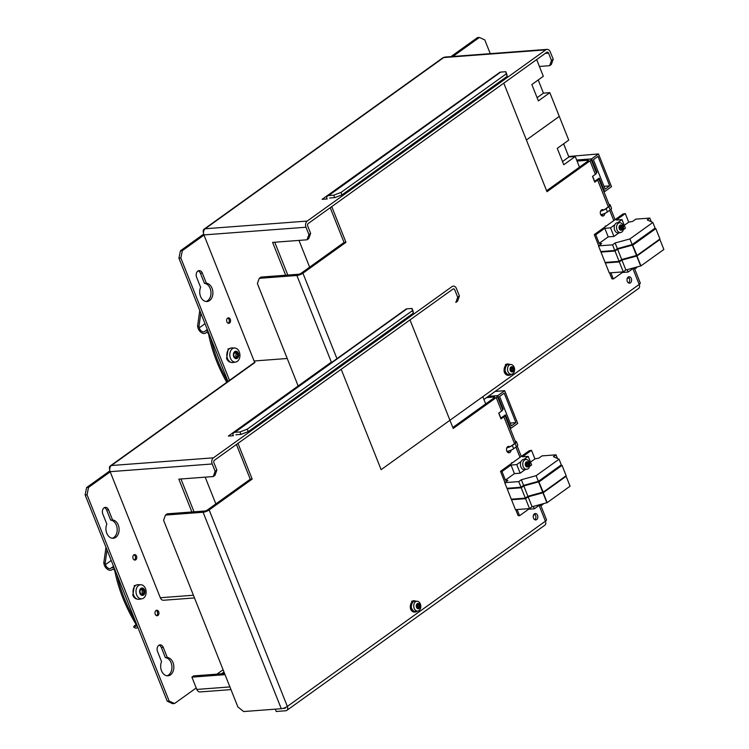 <?xml version="1.0" encoding="UTF-8"?>
<svg xmlns="http://www.w3.org/2000/svg" width="749" height="749" viewBox="0 0 749 749"><rect width="100%" height="100%" fill="white"/><g stroke="black" fill="none" stroke-linecap="round" stroke-linejoin="round"><path stroke-width="1.12" d="M600.745 214.645A5.505 1.535 -21.7 0 0 607.42 211.958L610.22 209.954A5.505 1.535 -21.7 0 0 611.502 208.203L610.201 204.926A5.505 1.535 -21.7 0 0 609.021 204.477M600.567 211.143A5.505 1.535 -21.7 0 0 606.11 208.681L608.909 206.677A5.505 1.535 -21.7 0 0 610.201 204.926M609.115 204.72A5.046 1.404 158.3 0 1 609.77 205.095A5.046 1.404 158.3 0 1 608.591 206.696L605.791 208.709A5.046 1.404 158.3 0 1 600.642 210.984M235.411 357.975L236.431 358.059L235.411 357.975L233.772 355.709L233.782 353.874L234.905 352.639M234.128 352.648L235.448 351.861L237.714 352.938M235.476 358.134L237.583 357.236L235.205 357.31A1.264 0.908 85.7 0 0 235.064 357.339M237.218 352.985L235.589 353.107A1.264 0.908 -94.3 0 1 234.709 352.751M236.085 357.245A0.721 0.524 85.7 0 0 236.085 356.206A1.264 0.908 -94.3 0 1 236.094 354.371A0.721 0.524 85.7 0 0 235.841 353.107M234.727 351.637A3.717 2.668 85.7 0 0 234.69 358.059A3.717 2.668 85.7 0 0 238.716 355.166A3.717 2.668 85.7 0 0 234.727 351.637M235.429 353.144L237.602 352.957L237.836 357.273M235.448 351.861L236.459 351.946L235.383 352.03M234.699 347.995L231.918 347.92A7.34 5.262 85.7 0 0 226.844 355.644A7.34 5.262 85.7 0 0 233.014 362.525L235.757 362.039A7.059 5.065 85.7 0 0 237.377 361.346A7.059 5.065 85.7 0 0 239.755 353.481A7.059 5.065 85.7 0 0 234.699 347.995A7.059 5.065 85.7 0 0 232.359 348.744A7.059 5.065 85.7 0 0 230.093 357.095A7.059 5.065 85.7 0 0 235.757 362.039M229.924 348.425L227.874 349.006L228.333 349.849M227.874 349.006L229.091 349.015M230.861 362.291A6.975 5 -94.3 0 1 226.582 358.471L227.93 350.457M229.044 348.922L229.54 348.659M226.741 382.336A121.235 77.447 54.3 0 1 208.643 334.4A1.835 1.17 54.3 0 0 207.604 332.799A1.835 1.17 54.3 0 0 206.181 332.593A1.835 1.17 54.3 0 0 206.05 332.715A5.795 3.708 -125.7 0 1 205.657 333.071A5.795 3.708 -125.7 0 1 201.228 332.49A5.795 3.708 -125.7 0 1 197.895 327.566L197.577 326.143L199.768 310.545M197.577 326.143L198.962 326.395L199.281 327.819A3.96 2.528 54.3 0 0 201.556 331.189A3.96 2.528 54.3 0 0 204.58 331.582A3.96 2.528 54.3 0 0 204.861 331.339A3.67 2.341 -125.7 0 1 205.104 331.105L207.323 329.523M200.816 313.185L198.962 326.395M208.175 331.676A3.67 2.341 -125.7 0 0 205.104 331.105M210.787 338.22A119.4 76.276 -125.7 0 0 227.715 381.644M620.022 225.215A2.659 1.91 85.7 0 0 619.994 229.812A2.659 1.91 85.7 0 0 622.878 227.743A2.659 1.91 85.7 0 0 620.022 225.215M618.328 223.268A4.915 3.53 85.7 0 0 616.745 229.091A4.915 3.53 85.7 0 0 620.696 232.527A4.915 3.53 85.7 0 0 621.82 232.05A4.915 3.53 85.7 0 0 623.477 226.563A4.915 3.53 85.7 0 0 619.957 222.743A4.915 3.53 85.7 0 0 618.328 223.268M620.509 229.737L619.648 229.025M619.563 229.016L619.713 225.983L620.537 225.402L622.147 226.161M621.792 226.198L620.528 226.292A0.899 0.646 -94.3 0 1 619.9 226.039M620.509 229.316A0.899 0.646 85.7 0 0 620.256 229.269L621.745 229.157M620.874 229.222L620.874 228.482A0.899 0.646 -94.3 0 1 620.884 227.181L620.696 226.292M620.415 226.31L622.063 226.17L622.419 227.069L622.054 229.203L621.23 229.793L622.41 228.37L620.874 228.482M619.357 226.816L619.713 225.983L621.258 225.458L620.49 225.515M619.479 226.001L620.537 225.402M619.957 222.743L617.785 222.687A5.14 3.679 85.7 0 0 614.227 228.099A5.14 3.679 85.7 0 0 618.552 232.911L620.696 232.527M631.004 268.582A5.14 3.679 85.7 0 0 632.886 268.928L635.03 268.554A4.915 3.53 85.7 0 0 636.154 268.067A4.915 3.53 85.7 0 0 637.193 266.887M632.961 268.048A4.915 3.53 85.7 0 0 635.03 268.554M510.94 364.491A4.915 3.53 85.7 0 0 509.311 365.016A4.915 3.53 85.7 0 0 507.728 370.83A4.915 3.53 85.7 0 0 511.679 374.275A4.915 3.53 85.7 0 0 512.803 373.788A4.915 3.53 85.7 0 0 514.46 368.311A4.915 3.53 85.7 0 0 510.94 364.491L508.768 364.435A5.14 3.679 85.7 0 0 507.382 364.782M505.332 372.113A5.692 4.082 85.7 0 0 509.311 375.24L508.29 375.315A5.692 4.082 85.7 0 1 504.311 372.197L504.236 371.963C503.759 368.939 504.442 366.523 506.296 364.688L507.335 364.613C505.416 366.523 504.751 369.032 505.332 372.113L505.678 371.869A5.14 3.679 85.7 0 0 509.535 374.659L511.679 374.275M511.501 371.476L512.213 371.532L510.331 369.866L510.706 367.731L511.52 367.141L513.131 367.909M510.341 368.564L512.241 367.197L511.473 367.263M512.775 367.937L511.511 368.04A0.899 0.646 -94.3 0 1 510.893 367.787L510.397 367.825M511.492 371.064A0.899 0.646 85.7 0 0 511.239 371.017L512.728 370.905M511.857 370.97L511.857 370.231A0.899 0.646 -94.3 0 1 511.867 368.929L511.679 368.04M511.398 368.059L513.046 367.918L513.402 368.808L513.037 370.952L512.213 371.532L513.402 370.118L511.857 370.231M511.005 366.963A2.659 1.91 85.7 0 0 510.977 371.551A2.659 1.91 85.7 0 0 513.861 369.491A2.659 1.91 85.7 0 0 511.005 366.963M510.462 367.75L511.52 367.141M505.79 365.184L505.397 364.463L506.586 364.669M506.436 364.389L507.85 363.939L510.06 364.463M509.311 375.24A5.692 4.082 85.7 0 0 511.267 374.35M603.919 191.678L604.621 191.622L599.247 178.112L594.5 181.417M604.621 191.622L611.502 186.679L598.47 153.938L591.588 158.882L576.636 160.005L589.678 159.022A4.588 1.283 158.3 0 1 591.073 159.387A4.588 1.283 158.3 0 1 589.997 160.838L546.985 191.707L503.787 83.158M596.27 172.439L596.962 172.382L591.588 158.882M596.962 172.382L596.41 172.785M592.628 176.315L594.659 181.408M609.705 185.874L605.117 189.16L593.386 159.687L597.974 156.401L609.705 185.874L603.975 186.304M568.669 156.485L598.47 153.938M632.886 245.082L655.824 228.623L659.944 238.959L637.006 255.418L632.633 245.101L655.824 228.623M637.006 255.418L632.633 245.101M659.335 239.399L659.906 239.521L663.857 249.454L640.919 265.914L625.864 269.996L621.913 260.062L619.339 261.916L623.29 271.85L625.864 269.996M608.216 236.871L599.181 243.35L595.764 234.755L604.799 228.276L608.216 236.871L613.955 236.441L610.538 227.846L604.799 228.276M599.181 243.35L601.662 243.631L598.507 245.887L612.542 244.829L615.116 242.985L629.909 238.922L652.847 222.453L647.23 219.934L649.814 218.081L635.779 219.139L632.624 221.404L628.72 222.153L625.303 213.559L616.268 220.047L622.007 219.607L625.424 228.202L623.365 229.69M618.983 232.836L613.955 236.441M628.72 222.153L624.282 225.337M623.29 271.85L609.255 272.908L605.304 262.974L606.175 262.347M605.304 262.974L619.339 261.916M621.913 260.062L636.968 255.98L659.906 239.521M640.657 265.932L636.706 255.999M636.968 255.98L640.919 265.914M625.303 213.559L622.953 214.017L594.285 234.596L598.713 245.738M600.97 252.095L605.089 262.431L619.123 261.373L615.004 251.037L600.97 252.095L601.84 251.467M598.507 245.887L600.754 251.552L614.789 250.494L612.542 244.829M615.116 242.985L617.373 248.64L632.165 244.577L655.103 228.117L652.847 222.453M617.373 248.64L614.789 250.494M632.418 268.966L628.13 272.046L627.175 269.64M628.13 272.046L622.391 272.477L622.166 271.934M632.381 245.12L636.491 255.465L621.698 259.519L617.588 249.183L632.381 245.12L655.366 228.782M629.909 238.922L632.165 244.577M610.894 272.786L613.356 278.965L622.391 272.477M649.814 218.081L651.274 221.751M622.007 219.607L617.719 222.687M614.826 224.766L610.538 227.846M609.517 272.889L611.877 278.797L613.356 278.965M655.319 228.66L654.72 228.389M594.285 234.596L595.764 234.755M617.588 249.183L615.004 251.037M619.123 261.373L621.698 259.519M562.508 161.559L568.865 157L575.251 156.513L563.782 164.743L557.265 148.377L568.734 140.138L559.288 116.404L526.407 139.997L559.288 116.404L549.841 92.661L538.372 100.89L531.856 84.525L543.325 76.286L536.668 59.564M563.623 143.808L568.865 157M575.251 156.513L579.483 167.158M537.099 97.707L543.456 93.138L549.841 92.661M309.637 267.159L298.982 240.401M538.213 79.956L543.456 93.138M483.938 399.479L638.672 288.421A4.588 2.93 -125.7 0 0 639.187 284.451A4.588 1.283 -21.7 0 0 640.264 283L634.553 268.638M500.697 72.091A4.588 2.93 -125.7 0 0 499.658 72.456L327.613 195.929A4.588 2.93 54.3 0 1 328.661 195.564L500.697 72.091L505.8 71.707L506.193 73.889L341.029 192.427L333.764 195.18L334.737 197.642L329.635 198.026M506.193 73.889L507.167 76.342L506.783 74.16L505.8 71.707M577.067 161.072L587.956 160.258A1.835 0.515 158.3 0 1 588.517 160.398A1.835 0.515 158.3 0 1 588.087 160.979L546.611 190.752M598.676 178.524A4.588 1.283 158.3 0 1 598.732 178.618A4.588 1.283 158.3 0 1 597.655 180.078L594.79 182.138L592.506 176.408L595.371 174.348A4.588 1.283 -21.7 0 0 596.447 172.888L591.073 159.387M331.751 206.63L345.954 242.32L302.942 273.198A4.588 1.283 158.3 0 1 296.885 275.492L259.257 278.328L257.384 283.525L298.149 385.969M628.158 277.111A3.211 2.303 -94.3 0 1 629.057 276.774A3.211 2.303 -94.3 0 1 631.594 279.798A3.211 2.303 -94.3 0 1 629.544 283.178A3.211 2.303 -94.3 0 1 627.1 280.8A3.211 2.303 -94.3 0 1 628.158 277.111M604.883 213.371A3.211 2.303 -94.3 0 1 602.823 216.049A3.211 2.303 -94.3 0 1 600.389 213.671A3.211 2.303 -94.3 0 1 601.447 209.982A3.211 2.303 -94.3 0 1 602.346 209.645A3.211 2.303 -94.3 0 1 603.638 210.066M330.215 207.726L344.044 242.47L301.032 273.338A1.835 0.515 158.3 0 1 298.608 274.256L260.97 277.093L259.257 278.328M628.121 277.139A3.211 2.303 -94.3 0 1 629.684 279.948A3.211 2.303 -94.3 0 1 628.561 282.953M602.87 214.139A3.211 2.303 -94.3 0 1 601.85 215.834M345.954 242.32L344.044 242.47M627.297 278.244A3.211 2.05 -125.7 0 0 628.42 278.001A3.211 2.05 -125.7 0 0 628.757 277.645M333.764 195.18L328.661 195.564M326.817 198.972A4.588 2.93 54.3 0 1 327.613 195.929M507.167 76.342L342.012 194.88L341.029 192.427M342.012 194.88L334.737 197.642M203.672 234.109L180.415 250.793L178.927 258.171L228.108 381.747M490.258 53.656L484.781 39.894L479.388 37.45L477.469 37.59L450.964 56.615M198.176 270.885A4.588 3.286 -94.3 0 1 200.423 273.273L204.44 283.375A9.175 6.582 -94.3 0 1 210.937 291.867A9.175 6.582 -94.3 0 1 206.031 301.501M204.44 283.375L206.35 283.225A9.175 6.582 -94.3 0 1 212.894 292.391A9.175 6.582 -94.3 0 1 206.996 301.529A9.175 6.582 -94.3 0 1 200.76 296.941A9.175 6.582 -94.3 0 1 200.62 287.344L196.603 277.242A4.588 3.286 -94.3 0 1 199.122 270.614A4.588 3.286 -94.3 0 1 202.333 273.132L206.35 283.225M204 235.102L182.325 250.653L180.415 250.793M178.927 258.171L180.846 258.031L229.634 380.642M182.325 250.653L180.846 258.031M479.388 37.45L452.883 56.475M226.872 321.817A2.753 1.975 -94.3 0 1 228.389 317.838A2.753 1.975 -94.3 0 1 230.561 320.441A2.753 1.975 -94.3 0 1 228.801 323.334A2.753 1.975 -94.3 0 1 226.872 321.817M203.494 232.817A4.588 2.93 54.3 0 1 204.121 229.128A4.588 2.93 54.3 0 1 205.16 228.763A4.588 3.286 85.7 0 0 203.925 234.914L305.985 227.228A4.588 3.286 -94.3 0 1 307.221 221.077L545.787 49.855A4.588 3.286 -94.3 0 1 547.07 49.378A4.588 3.286 -94.3 0 1 550.281 51.896L553.211 59.265L551.489 60.5L548.558 53.132A1.835 1.32 -94.3 0 0 547.276 52.121A1.835 1.32 -94.3 0 0 546.761 52.318L308.195 223.53A1.835 1.32 -94.3 0 0 307.699 225.992L310.638 233.36L308.916 234.596L307.043 239.792L272.599 242.395L285.669 275.229M547.07 49.378L445.009 57.064A4.588 3.286 85.7 0 0 443.726 57.551A4.588 2.93 -125.7 0 0 442.678 57.916L204.121 229.128M497.308 74.142L322.117 199.328L327.219 198.944M539.411 66.464L549.616 65.697L551.339 64.461L553.211 59.265M549.616 65.697L551.489 60.5M305.985 227.228L308.916 234.596M109.71 469.567A4.588 2.93 54.3 0 1 110.328 465.887A4.588 2.93 54.3 0 1 111.376 465.522L254.988 362.45A4.588 3.286 85.7 0 1 254.089 360.99L203.925 234.914M307.043 239.792L308.766 238.566L310.638 233.36M274.743 242.227L287.813 275.07M227.762 318.035A2.753 1.975 -94.3 0 1 229.288 320.535A2.753 1.975 -94.3 0 1 228.145 323.231M506.961 451.404A5.505 1.535 -21.7 0 0 513.636 448.707L516.426 446.704A5.505 1.535 -21.7 0 0 517.718 444.953L516.417 441.685A5.505 1.535 -21.7 0 0 515.228 441.227M506.783 447.893A5.505 1.535 -21.7 0 0 512.325 445.44L515.125 443.427A5.505 1.535 -21.7 0 0 516.417 441.685M515.331 441.47A5.046 1.404 158.3 0 1 515.986 441.854A5.046 1.404 158.3 0 1 514.806 443.455L512.007 445.458A5.046 1.404 158.3 0 1 506.858 447.733M141.627 594.734L142.647 594.809L141.627 594.734L139.988 592.459L139.997 590.624L141.121 589.397M140.344 589.397L142.675 588.695L143.93 589.688M141.692 594.884L143.799 593.985L141.421 594.06A1.264 0.908 85.7 0 0 141.28 594.088M143.433 589.744L141.804 589.866A1.264 0.908 -94.3 0 1 140.924 589.5M142.301 593.994A0.721 0.524 85.7 0 0 142.301 592.955A1.264 0.908 -94.3 0 1 142.31 591.12A0.721 0.524 85.7 0 0 142.048 589.866M140.934 588.396A3.717 2.668 85.7 0 0 140.906 594.809A3.717 2.668 85.7 0 0 144.932 591.925A3.717 2.668 85.7 0 0 140.934 588.396M141.645 589.894L143.817 589.706L144.042 594.023M141.664 588.62L142.675 588.695L141.598 588.78M140.915 584.744L138.125 584.679A7.34 5.262 85.7 0 0 133.05 592.403A7.34 5.262 85.7 0 0 139.23 599.275L141.973 598.788A7.059 5.065 85.7 0 0 143.593 598.095A7.059 5.065 85.7 0 0 145.971 590.231A7.059 5.065 85.7 0 0 140.915 584.744A7.059 5.065 85.7 0 0 138.574 585.493A7.059 5.065 85.7 0 0 136.309 593.854A7.059 5.065 85.7 0 0 141.973 598.788M136.14 585.175L134.09 585.755L134.548 586.598M134.09 585.755L135.307 585.765M137.076 599.041A6.975 5 -94.3 0 1 132.798 595.221L134.146 587.207M135.26 585.671L135.756 585.418M137.704 627.007A3.67 2.341 -125.7 0 1 137.104 627.849A3.67 2.341 -125.7 0 1 133.64 626.922L134.305 625.902A1.835 1.17 54.3 0 0 136.037 626.361A1.835 1.17 54.3 0 0 136.037 624.376A121.235 77.447 54.3 0 1 114.859 571.15A1.835 1.17 54.3 0 0 113.82 569.549A1.835 1.17 54.3 0 0 112.397 569.352A1.835 1.17 54.3 0 0 112.266 569.465A5.795 3.708 -125.7 0 1 111.873 569.82A5.795 3.708 -125.7 0 1 107.435 569.249A5.795 3.708 -125.7 0 1 104.111 564.315L103.793 562.902L105.984 547.294M103.793 562.902L105.178 563.154L105.497 564.568A3.96 2.528 54.3 0 0 107.772 567.939A3.96 2.528 54.3 0 0 110.796 568.332A3.96 2.528 54.3 0 0 111.067 568.088A3.67 2.341 -125.7 0 1 111.32 567.854L113.539 566.272M107.032 549.935L105.178 563.154M114.391 568.425A3.67 2.341 -125.7 0 0 111.32 567.854M136.149 624.572L134.305 625.902M116.994 574.97A119.4 76.276 -125.7 0 0 135.101 620.462M526.238 461.964A2.659 1.91 85.7 0 0 526.21 466.561A2.659 1.91 85.7 0 0 529.094 464.492A2.659 1.91 85.7 0 0 526.238 461.964M524.543 460.017A4.915 3.53 85.7 0 0 522.961 465.841A4.915 3.53 85.7 0 0 526.912 469.286A4.915 3.53 85.7 0 0 528.036 468.799A4.915 3.53 85.7 0 0 529.693 463.322A4.915 3.53 85.7 0 0 526.173 459.493A4.915 3.53 85.7 0 0 524.543 460.017M526.725 466.487L525.864 465.784M525.92 465.766L525.929 462.742L526.753 462.152L528.363 462.91M528.008 462.948L526.744 463.041A0.899 0.646 -94.3 0 1 526.116 462.798L525.62 462.835M526.725 466.075A0.899 0.646 85.7 0 0 526.472 466.018L527.961 465.906M527.09 465.972L527.09 465.241A0.899 0.646 -94.3 0 1 527.09 463.931L526.912 463.041M526.622 463.069L528.279 462.929L528.635 463.818L528.26 465.953L527.446 466.543L528.625 465.12L527.09 465.241M525.573 463.575L527.465 462.208L526.706 462.264M525.695 462.76L526.753 462.152M526.173 459.493L523.991 459.446A5.14 3.679 85.7 0 0 520.443 464.848A5.14 3.679 85.7 0 0 524.768 469.66L526.912 469.286M537.22 505.341A5.14 3.679 85.7 0 0 539.102 505.678L541.246 505.303A4.915 3.53 85.7 0 0 542.37 504.817A4.915 3.53 85.7 0 0 543.409 503.637M539.168 504.798A4.915 3.53 85.7 0 0 541.246 505.303M417.156 601.241A4.915 3.53 85.7 0 0 415.526 601.765A4.915 3.53 85.7 0 0 413.944 607.589A4.915 3.53 85.7 0 0 417.895 611.025A4.915 3.53 85.7 0 0 419.019 610.547A4.915 3.53 85.7 0 0 420.676 605.061A4.915 3.53 85.7 0 0 417.156 601.241L414.983 601.185A5.14 3.679 85.7 0 0 413.588 601.531M411.547 608.871A5.692 4.082 85.7 0 0 415.526 611.989L414.506 612.064A5.692 4.082 85.7 0 1 410.527 608.946L410.452 608.712C409.975 605.698 410.658 603.273 412.512 601.447L413.551 601.363C411.632 603.282 410.967 605.782 411.538 608.871L411.884 608.619A5.14 3.679 85.7 0 0 415.751 611.409L417.895 611.025M417.708 608.235L418.429 608.291L416.547 606.624L416.912 604.48L417.736 603.9L419.346 604.658M416.556 605.323L416.912 604.48L418.457 603.956L417.689 604.012M418.991 604.696L417.727 604.789A0.899 0.646 -94.3 0 1 417.099 604.546M417.708 607.823A0.899 0.646 85.7 0 0 417.455 607.767L418.944 607.654M418.073 607.72L418.073 606.98A0.899 0.646 -94.3 0 1 418.082 605.679L417.895 604.789M417.614 604.808L419.262 604.668L419.618 605.567L419.253 607.701L418.429 608.291L419.609 606.868L418.073 606.98M417.221 603.713A2.659 1.91 85.7 0 0 417.193 608.31A2.659 1.91 85.7 0 0 420.077 606.241A2.659 1.91 85.7 0 0 417.221 603.713M416.678 604.499L417.736 603.9M412.006 601.943L411.613 601.213L412.802 601.419M412.652 601.138L414.066 600.689L416.275 601.222M415.526 611.989A5.692 4.082 85.7 0 0 417.474 611.1M510.135 428.428L510.837 428.372L505.463 414.871L500.716 418.176M510.837 428.372L517.718 423.438L504.686 390.688L497.804 395.631L488.301 396.343L495.894 395.772A4.588 1.283 158.3 0 1 497.289 396.137A4.588 1.283 158.3 0 1 496.213 397.588L453.201 428.456L410.003 319.907M502.485 409.188L503.178 409.141L497.804 395.631M503.178 409.141L502.616 409.534M498.843 413.064L500.875 418.157M515.921 422.623L511.333 425.919L499.602 396.446L504.189 393.15L515.921 422.623L510.191 423.054M504.686 390.688L495.183 391.409M539.102 481.841L562.04 465.372L566.16 475.709L543.222 492.177L538.849 481.86L562.04 465.372M543.222 492.177L538.849 481.86M565.551 476.149L566.122 476.27L570.073 486.204L547.135 502.663L532.08 506.745L528.129 496.821L525.555 498.665L529.506 508.599L532.08 506.745M514.432 473.621L505.397 480.109L501.98 471.514L511.015 465.026L514.432 473.621L520.171 473.19L516.754 464.595L511.015 465.026M505.397 480.109L507.869 480.381L504.723 482.646L518.748 481.588L521.332 479.734L536.125 475.671L559.063 459.212L553.445 456.684L556.03 454.83L541.995 455.888L538.84 458.154L534.936 458.912L531.509 450.318L522.484 456.796L528.223 456.366L531.64 464.96L529.571 466.44M525.199 469.586L520.171 473.19M534.936 458.912L530.498 462.086M529.506 508.599L515.471 509.657L511.52 499.723L512.391 499.106M511.52 499.723L525.555 498.665M528.129 496.821L543.184 492.739L566.122 476.27M546.873 502.682L542.922 492.758M543.184 492.739L547.135 502.663M531.509 450.318L529.169 450.767L500.501 471.346L504.929 482.487M507.185 488.844L511.305 499.18L525.339 498.132L521.22 487.786L507.185 488.844L508.056 488.226M504.723 482.646L506.97 488.301L521.004 487.243L518.748 481.588M521.332 479.734L523.588 485.399L538.381 481.335L561.319 464.867L559.063 459.212M523.588 485.399L521.004 487.243M538.634 505.725L534.346 508.805L533.382 506.39M534.346 508.805L528.607 509.236L528.382 508.683M538.597 481.879L542.707 492.215L527.914 496.278L523.804 485.932L538.597 481.879L561.581 465.541M536.125 475.671L538.381 481.335M517.11 509.535L519.572 515.715L528.607 509.236M556.03 454.83L557.49 458.5M528.223 456.366L523.935 459.437M521.042 461.515L516.754 464.595M515.733 509.638L518.093 515.555L519.572 515.715M561.535 465.41L560.935 465.148M500.501 471.346L501.98 471.514M523.804 485.932L521.22 487.786M525.339 498.132L527.914 496.278M482.824 396.68L485.698 403.908M215.843 503.918L205.198 477.16M285.584 707.431A1.835 1.17 54.3 0 1 285.229 708.151A1.835 1.17 54.3 0 1 284.807 708.292L282.813 708.442M237.967 443.38L252.17 479.079L209.158 509.947A4.588 1.283 158.3 0 1 203.101 512.241L165.463 515.078L163.591 520.283L237.873 706.925L243.65 711.55L281.287 708.713A4.588 1.283 -21.7 0 0 287.344 706.419A4.588 2.93 54.3 0 1 286.83 710.38L544.888 525.171A4.588 2.93 -125.7 0 0 545.403 521.201A4.588 1.283 -21.7 0 0 546.48 519.75L540.759 505.388M406.913 308.841A4.588 2.93 -125.7 0 0 405.874 309.206L233.828 432.688A4.588 2.93 54.3 0 1 234.877 432.323L406.913 308.841L412.016 308.457L412.409 310.638L247.245 429.177L239.98 431.939L240.953 434.392L235.851 434.776M412.409 310.638L413.382 313.101L412.999 310.919L412.016 308.457M486.578 397.579L494.171 397.007A1.835 0.515 158.3 0 1 494.733 397.157A1.835 0.515 158.3 0 1 494.303 397.738L452.827 427.501M504.892 415.283A4.588 1.283 158.3 0 1 504.938 415.377A4.588 1.283 158.3 0 1 503.871 416.828L500.997 418.888L498.722 413.158L501.587 411.098A4.588 1.283 -21.7 0 0 502.663 409.647L497.289 396.137M534.374 513.861A3.211 2.303 -94.3 0 1 535.273 513.524A3.211 2.303 -94.3 0 1 537.81 516.557A3.211 2.303 -94.3 0 1 535.75 519.928A3.211 2.303 -94.3 0 1 533.316 517.55A3.211 2.303 -94.3 0 1 534.374 513.861M511.09 450.121A3.211 2.303 -94.3 0 1 509.039 452.799A3.211 2.303 -94.3 0 1 506.605 450.421A3.211 2.303 -94.3 0 1 507.663 446.732A3.211 2.303 -94.3 0 1 508.562 446.395A3.211 2.303 -94.3 0 1 509.854 446.825M236.431 444.485L250.26 479.22L207.248 510.088A1.835 0.515 158.3 0 1 204.823 511.005L167.186 513.842L165.463 515.078M534.337 513.889A3.211 2.303 -94.3 0 1 535.891 516.698A3.211 2.303 -94.3 0 1 534.777 519.712M509.077 450.889A3.211 2.303 -94.3 0 1 508.065 452.583M286.83 710.38A4.588 2.93 54.3 0 1 285.781 710.754L276.212 711.475L275.295 709.163M252.17 479.079L250.26 479.22M533.513 514.994A3.211 2.05 -125.7 0 0 534.636 514.75A3.211 2.05 -125.7 0 0 534.973 514.394M239.98 431.939L234.877 432.323M233.033 435.721A4.588 2.93 54.3 0 1 233.828 432.688M413.382 313.101L248.228 431.63L247.245 429.177M248.228 431.63L240.953 434.392M156.129 610.454A2.753 1.975 -94.3 0 1 157.655 612.954A2.753 1.975 -94.3 0 1 156.513 615.65M155.24 614.236A2.753 1.975 -94.3 0 1 156.756 610.257A2.753 1.975 -94.3 0 1 158.928 612.86A2.753 1.975 -94.3 0 1 157.168 615.753A2.753 1.975 -94.3 0 1 155.24 614.236M109.878 470.859L86.631 487.543L85.143 494.93L167.242 701.223L172.635 703.667L174.545 703.517L196.219 687.966M104.392 507.635A4.588 3.286 -94.3 0 1 106.639 510.022L110.655 520.124A9.175 6.582 -94.3 0 1 117.153 528.616A9.175 6.582 -94.3 0 1 112.247 538.25M159.125 645.161A4.588 3.286 -94.3 0 1 161.363 647.557L165.389 657.659A9.175 6.582 -94.3 0 1 171.886 666.151A9.175 6.582 -94.3 0 1 166.98 675.785M110.655 520.124L112.565 519.984A9.175 6.582 -94.3 0 1 119.11 529.15A9.175 6.582 -94.3 0 1 113.211 538.278A9.175 6.582 -94.3 0 1 106.976 533.7A9.175 6.582 -94.3 0 1 106.835 524.094L102.81 513.992A4.588 3.286 -94.3 0 1 105.337 507.363A4.588 3.286 -94.3 0 1 108.549 509.882L112.565 519.984M229.915 686.927L196.79 689.426A4.588 3.286 85.7 0 0 200.002 691.945L230.982 689.604M110.215 471.851L88.541 487.402L86.631 487.543M85.143 494.93L87.062 494.78L169.152 701.073L174.545 703.517M88.541 487.402L87.062 494.78M157.543 651.527A4.588 3.286 -94.3 0 1 160.061 644.889A4.588 3.286 -94.3 0 1 163.282 647.408L167.299 657.51A9.175 6.582 -94.3 0 1 173.843 666.676A9.175 6.582 -94.3 0 1 167.945 675.804A9.175 6.582 -94.3 0 1 161.709 671.226A9.175 6.582 -94.3 0 1 161.559 661.629L157.543 651.527M133.088 558.576A2.753 1.975 -94.3 0 1 134.595 554.597A2.753 1.975 -94.3 0 1 136.777 557.19A2.753 1.975 -94.3 0 1 135.017 560.083A2.753 1.975 -94.3 0 1 133.088 558.576M459.427 296.014L457.705 297.25L455.832 302.446L457.555 301.21L459.427 296.014L456.497 288.646A4.588 3.286 -94.3 0 0 453.285 286.127A4.588 3.286 -94.3 0 0 452.003 286.614L213.437 457.826A4.588 3.286 -94.3 0 0 212.201 463.977L215.132 471.346L213.259 476.551L178.814 479.145L191.884 511.988M331.367 362.132L228.323 436.077L233.426 435.693M215.132 471.346L216.845 470.11L213.914 462.742A1.835 1.32 -94.3 0 1 214.411 460.289L452.976 289.067A1.835 1.32 -94.3 0 1 453.491 288.871A1.835 1.32 -94.3 0 1 454.774 289.882L457.705 297.25M169.152 701.073L167.242 701.223M196.79 689.426L191.903 677.143L225.028 674.652M224.597 673.576L193.626 675.907L191.903 677.143M213.437 457.826L111.376 465.522A4.588 3.286 85.7 0 0 110.14 471.673L212.201 463.977M194.497 597.927L163.516 600.258A4.588 3.286 85.7 0 1 160.305 597.739L110.14 471.673M213.259 476.551L214.972 475.315L216.845 470.11M165.389 657.659L167.299 657.51M180.958 478.986L194.028 511.82M133.977 554.794A2.753 1.975 -94.3 0 1 135.494 557.284A2.753 1.975 -94.3 0 1 134.361 559.98M606.11 208.681L607.42 211.958M608.909 206.677L610.22 209.954M238.107 354.211L236.094 354.371M238.098 356.056L236.085 356.206M205.011 323.708L199.281 327.819M621.23 229.793L620.556 229.84M622.419 227.069L620.884 227.181M512.213 371.532L511.539 371.588M513.402 368.808L511.867 368.929M341.188 369.294L381.129 469.66L639.187 284.451L633.008 268.91M613.777 220.599L609.695 210.329M608.328 206.893L597.655 180.078M595.371 174.348L589.997 160.838M302.942 273.198L336.956 358.668M587.956 160.258L588.208 160.885M296.885 275.492L331.535 362.563M307.221 221.077L205.16 228.763L443.726 57.551L545.787 49.855M545.281 53.376L548.558 53.132M202.333 273.132L200.423 273.273M254.089 360.99L287.213 358.49M512.325 445.44L513.636 448.707M515.125 443.427L516.426 446.704M144.314 590.97L142.31 591.12M144.314 592.805L142.301 592.955M111.227 560.458L105.497 564.568M527.446 466.543L526.772 466.59M528.635 463.818L527.09 463.931M418.429 608.291L417.755 608.338M419.618 605.567L418.082 605.679M285.5 707.796L284.807 708.292M209.158 509.947L287.344 706.419L545.403 521.201L539.214 505.659M519.993 457.349L515.902 447.078M514.544 443.642L503.871 416.828M501.587 411.098L496.213 397.588M494.171 397.007L494.424 397.644M203.101 512.241L281.287 708.713M216.929 674.156L223.071 669.746M221.479 673.81L223.979 672.022M108.549 509.882L106.639 510.022M160.305 597.739L193.429 595.24M163.282 647.408L161.363 647.557M234.587 352.77L233.857 352.826M205.657 333.071L206.499 332.462M619.929 226.039L619.414 226.076M605.332 226.011L606.353 225.926M507.85 363.939L506.811 364.014M598.732 178.618L609.555 205.825M610.95 209.345L615.069 219.672M140.793 589.529L140.072 589.575M111.873 569.82L112.715 569.212M137.104 627.849L137.835 627.325M511.548 462.76L512.569 462.685M417.127 604.537L416.613 604.583M414.066 600.689L413.027 600.773M504.938 415.377L515.771 442.584M517.166 446.095L521.276 456.431M254.782 362.207L110.328 465.887"/></g></svg>
